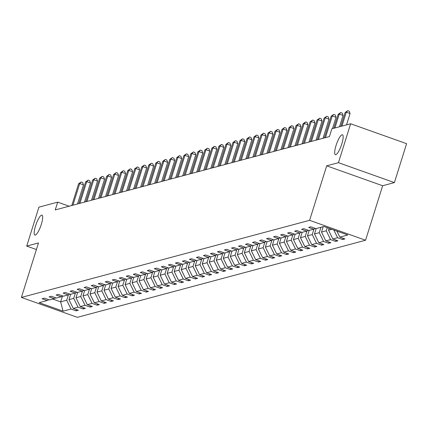 <?xml version="1.0" encoding="UTF-8"?>
<svg xmlns="http://www.w3.org/2000/svg" width="428" height="428" viewBox="0 0 428 428"><rect width="100%" height="100%" fill="white"/><g stroke="black" fill="none" stroke-linecap="round" stroke-linejoin="round"><path stroke-width="0.64" d="M336.044 145.499A10.572 2.488 109.6 0 1 342.464 134.772A10.572 2.488 109.6 0 1 341.795 143.963A10.572 2.488 109.6 0 1 335.375 154.69A10.572 2.488 109.6 0 1 336.044 145.499M35.556 225.888A10.572 2.488 109.6 0 1 41.981 215.161A10.572 2.488 109.6 0 1 41.313 224.352A10.572 2.488 109.6 0 1 34.893 235.079A10.572 2.488 109.6 0 1 35.556 225.888M394.402 182.596L338.441 162.688L326.682 165.834L382.643 185.741L394.402 182.596L406.6 143.674L350.639 123.767L331.866 128.791L329.426 136.575L55.249 209.923L57.689 202.139L38.916 207.163L26.718 246.084L36.412 249.535M382.643 185.741L365.565 240.231L77.361 317.335L21.4 297.428L309.605 220.324L365.565 240.231M338.441 162.688L350.639 123.767M336.906 231.115L339.843 237.117L344.909 238.92L342.662 239.525L343.058 238.262M62.445 296.128L60.648 301.863L66.715 300.242L71.021 309.037L63.06 311.167L39.162 302.671L47.123 300.542L42.056 298.739L44.303 298.134L49.37 299.937L54.137 298.664L49.07 296.861L51.317 296.256L56.389 298.059L61.151 296.786L56.084 294.983L58.336 294.384L63.403 296.187L68.17 294.908L63.103 293.105L65.35 292.506L70.417 294.309L75.184 293.03L70.117 291.233L72.364 290.628L77.431 292.431L82.197 291.158L77.131 289.355L79.378 288.75L84.444 290.553L89.211 289.28L84.145 287.477L86.397 286.872L91.464 288.675L96.23 287.402L91.164 285.599L93.411 285L98.477 286.803L103.244 285.524L98.178 283.721L100.425 283.122L105.491 284.925L110.258 283.646L105.192 281.843L107.439 281.244L112.505 283.047L117.272 281.774L112.206 279.971L114.458 279.366L119.524 281.169L124.291 279.896L119.225 278.093L121.472 277.488L126.538 279.291L131.305 278.018L126.239 276.215L128.486 275.616L133.552 277.419L138.319 276.14L133.252 274.337L135.499 273.738L140.566 275.541L145.333 274.262L140.266 272.459L142.519 271.86L147.585 273.663L152.352 272.39L147.286 270.587L149.532 269.982L154.599 271.785L159.366 270.512L154.299 268.709L156.546 268.105L161.613 269.908L166.38 268.634L161.313 266.831L163.56 266.232L168.627 268.035L173.394 266.756L168.327 264.953L170.579 264.354L175.646 266.157L180.413 264.879L175.346 263.076L177.593 262.476L182.66 264.279L187.427 263.006L182.36 261.203L184.607 260.599L189.674 262.401L194.44 261.128L189.374 259.325L191.621 258.721L196.687 260.524L201.454 259.25L196.388 257.447L198.64 256.848L203.707 258.646L208.473 257.372L203.407 255.57L205.654 254.97L210.72 256.773L215.487 255.495L210.421 253.692L212.668 253.092L217.734 254.895L222.501 253.622L217.435 251.819L219.682 251.215L224.748 253.018L229.515 251.744L224.449 249.941L226.701 249.337L231.767 251.14L236.534 249.866L231.468 248.063L233.715 247.464L238.781 249.262L243.548 247.989L238.482 246.186L240.729 245.586L245.795 247.389L250.562 246.111L245.495 244.308L247.742 243.709L252.809 245.512L257.576 244.238L252.509 242.435L254.762 241.831L259.828 243.634L264.595 242.36L259.529 240.557L261.776 239.953L266.842 241.756L271.609 240.483L266.542 238.68L268.789 238.08L273.856 239.878L278.623 238.605L273.556 236.802L275.803 236.203L280.87 238.005L285.637 236.727L280.57 234.924L282.822 234.325L287.889 236.128L292.656 234.849L287.589 233.051L289.836 232.447L294.903 234.25L299.67 232.976L294.603 231.174L296.85 230.569L301.917 232.372L306.683 231.099L301.617 229.296L303.864 228.696L308.93 230.494L313.697 229.221L308.631 227.418L310.883 226.819L315.95 228.622L323.905 226.492L347.804 234.988L339.843 237.117M333.829 230.018L337.596 237.722L342.662 239.525M337.596 237.722L332.829 238.995L337.895 240.798L335.648 241.403L336.044 240.14M323.204 226.68L321.508 232.078L326.275 230.799L330.582 239.6L335.648 241.403M330.582 239.6L325.815 240.873L330.881 242.676L328.634 243.275L329.025 242.018M316.185 228.557L314.494 233.95L319.261 232.677L323.568 241.478L328.634 243.275M323.568 241.478L318.801 242.751L323.868 244.554L321.615 245.153L322.011 243.896M309.171 230.43L307.481 235.828L312.247 234.555L316.549 243.35L321.615 245.153M316.549 243.35L311.782 244.629L316.848 246.432L314.601 247.031L314.997 245.768M302.157 232.308L300.467 237.706L305.234 236.433L309.535 245.228L314.601 247.031M309.535 245.228L304.768 246.507L309.835 248.304L307.588 248.909L307.983 247.646M295.143 234.186L293.447 239.584L298.214 238.305L302.521 247.106L307.588 248.909M302.521 247.106L297.754 248.379L302.821 250.182L300.574 250.787L300.964 249.524M288.124 236.063L286.434 241.462L291.2 240.183L295.507 248.984L300.574 250.787M295.507 248.984L290.74 250.257L295.807 252.06L293.555 252.659L293.95 251.402M281.11 237.941L279.42 243.334L284.187 242.061L288.488 250.862L293.555 252.659M288.488 250.862L283.721 252.135L288.788 253.938L286.541 254.537L286.937 253.28M274.097 239.814L272.406 245.212L277.173 243.939L281.474 252.734L286.541 254.537M281.474 252.734L276.707 254.013L281.774 255.816L279.527 256.415L279.923 255.152M267.083 241.692L265.387 247.09L270.154 245.816L274.46 254.612L279.527 256.415M274.46 254.612L269.694 255.891L274.76 257.688L272.513 258.293L272.904 257.03M260.064 243.569L258.373 248.968L263.14 247.689L267.447 256.49L272.513 258.293M267.447 256.49L262.68 257.763L267.746 259.566L265.494 260.171L265.89 258.908M253.05 245.447L251.359 250.845L256.126 249.567L260.427 258.368L265.494 260.171M260.427 258.368L255.66 259.641L260.727 261.444L258.48 262.043L258.876 260.786M246.036 247.325L244.345 252.718L249.112 251.445L253.413 260.245L258.48 262.043M253.413 260.245L248.647 261.519L253.713 263.322L251.466 263.921L251.862 262.664M239.022 249.203L237.331 254.596L242.093 253.323L246.4 262.118L251.466 263.921M246.4 262.118L241.633 263.397L246.699 265.2L244.452 265.799L244.843 264.536M232.003 251.076L230.312 256.474L235.079 255.2L239.386 263.996L244.452 265.799M239.386 263.996L234.619 265.274L239.685 267.072L237.433 267.677L237.829 266.414M224.989 252.953L223.298 258.351L228.065 257.073L232.367 265.874L237.433 267.677M232.367 265.874L227.6 267.147L232.666 268.95L230.419 269.554L230.815 268.292M217.975 254.831L216.284 260.229L221.051 258.951L225.353 267.751L230.419 269.554M225.353 267.751L220.586 269.025L225.652 270.828L223.405 271.427L223.801 270.17M210.961 256.709L209.271 262.102L214.037 260.829L218.339 269.629L223.405 271.427M218.339 269.629L213.572 270.903L218.638 272.706L216.391 273.305L216.782 272.048M203.942 258.587L202.251 263.98L207.018 262.706L211.325 271.502L216.391 273.305M211.325 271.502L206.558 272.78L211.625 274.583L209.372 275.183L209.768 273.92M196.928 260.459L195.238 265.858L200.004 264.584L204.306 273.38L209.372 275.183M204.306 273.38L199.539 274.658L204.605 276.456L202.358 277.06L202.754 275.798M189.914 262.337L188.224 267.735L192.991 266.457L197.292 275.257L202.358 277.06M197.292 275.257L192.525 276.531L197.592 278.334L195.345 278.938L195.74 277.676M182.9 264.215L181.21 269.613L185.977 268.335L190.278 277.135L195.345 278.938M190.278 277.135L185.511 278.409L190.578 280.212L188.331 280.811L188.721 279.554M175.881 266.093L174.191 271.486L178.958 270.212L183.264 279.013L188.331 280.811M183.264 279.013L178.497 280.286L183.564 282.089L181.311 282.689L181.707 281.431M168.867 267.971L167.177 273.364L171.944 272.09L176.245 280.886L181.311 282.689M176.245 280.886L171.478 282.164L176.545 283.967L174.298 284.567L174.694 283.304M161.854 269.843L160.163 275.241L164.93 273.968L169.231 282.764L174.298 284.567M169.231 282.764L164.464 284.042L169.531 285.84L167.284 286.444L167.68 285.182M154.84 271.721L153.149 277.119L157.916 275.841L162.217 284.641L167.284 286.444M162.217 284.641L157.451 285.915L162.517 287.718L160.27 288.322L160.666 287.06M147.821 273.599L146.13 278.997L150.897 277.719L155.204 286.519L160.27 288.322M155.204 286.519L150.437 287.793L155.503 289.596L153.251 290.195L153.647 288.937M140.807 275.477L139.116 280.87L143.883 279.596L148.184 288.397L153.251 290.195M148.184 288.397L143.417 289.67L148.484 291.473L146.237 292.073L146.633 290.815M133.793 277.355L132.102 282.748L136.869 281.474L141.17 290.27L146.237 292.073M141.17 290.27L136.404 291.548L141.47 293.351L139.223 293.95L139.619 292.688M126.779 279.227L125.088 284.625L129.855 283.352L134.157 292.147L139.223 293.95M134.157 292.147L129.39 293.426L134.456 295.224L132.209 295.828L132.605 294.566M119.76 281.105L118.069 286.503L122.836 285.225L127.143 294.025L132.209 295.828M127.143 294.025L122.376 295.299L127.442 297.102L125.19 297.706L125.586 296.444M112.746 282.983L111.055 288.381L115.822 287.102L120.124 295.903L125.19 297.706M120.124 295.903L115.357 297.176L120.423 298.979L118.176 299.584L118.572 298.321M105.732 284.861L104.041 290.254L108.808 288.98L113.11 297.781L118.176 299.584M113.11 297.781L108.343 299.054L113.409 300.857L111.162 301.456L111.558 300.199M98.718 286.739L97.028 292.131L101.794 290.858L106.096 299.654L111.162 301.456M106.096 299.654L101.329 300.932L106.395 302.735L104.148 303.334L104.544 302.072M91.699 288.611L90.008 294.009L94.775 292.736L99.082 301.531L104.148 303.334M99.082 301.531L94.315 302.81L99.382 304.608L97.129 305.212L97.525 303.95M84.685 290.489L82.995 295.887L87.761 294.608L92.063 303.409L97.129 305.212M92.063 303.409L87.296 304.683L92.362 306.485L90.115 307.09L90.511 305.827M77.671 292.367L75.981 297.765L80.748 296.486L85.049 305.287L90.115 307.09M85.049 305.287L80.282 306.56L85.349 308.363L83.102 308.968L83.497 307.705M70.657 294.245L68.967 299.637L73.734 298.364L78.035 307.165L83.102 308.968M78.035 307.165L73.268 308.438L78.335 310.241L76.088 310.84L76.484 309.583M71.021 309.037L76.088 310.84M315.318 228.397L313.697 229.221M329.111 228.338L328.527 230.2L331.839 229.312M328.527 230.2L332.829 238.995M308.304 230.275L306.683 231.099M327.254 227.68L326.275 230.799M321.508 232.078L325.815 240.873M301.291 232.147L299.67 232.976M320.952 227.279L319.261 232.677M314.494 233.95L318.801 242.751M294.271 234.025L292.656 234.849M313.959 229.087L312.247 234.555M307.481 235.828L311.782 244.629M287.258 235.903L285.637 236.727M306.946 230.965L305.234 236.433M300.467 237.706L304.768 246.507M280.244 237.781L278.623 238.605M299.932 232.843L298.214 238.305M293.447 239.584L297.754 248.379M273.23 239.659L271.609 240.483M292.913 234.721L291.2 240.183M286.434 241.462L290.74 250.257M266.211 241.531L264.595 242.36M285.899 236.593L284.187 242.061M279.42 243.334L283.721 252.135M259.197 243.409L257.576 244.238M278.885 238.471L277.173 243.939M272.406 245.212L276.707 254.013M252.183 245.287L250.562 246.111M271.871 240.349L270.154 245.816M265.387 247.09L269.694 255.891M245.169 247.165L243.548 247.989M264.852 242.227L263.14 247.689M258.373 248.968L262.68 257.763M238.15 249.043L236.534 249.866M257.838 244.104L256.126 249.567M251.359 250.845L255.66 259.641M231.136 250.915L229.515 251.744M250.824 245.977L249.112 251.445M244.345 252.718L248.647 261.519M224.122 252.793L222.501 253.622M243.81 247.855L242.093 253.323M237.331 254.596L241.633 263.397M217.108 254.671L215.487 255.495M236.791 249.733L235.079 255.2M230.312 256.474L234.619 265.274M210.089 256.549L208.473 257.372M229.777 251.611L228.065 257.073M223.298 258.351L227.6 267.147M203.075 258.426L201.454 259.25M222.763 253.488L221.051 258.951M216.284 260.229L220.586 269.025M196.061 260.304L194.44 261.128M215.749 255.361L214.037 260.829M209.271 262.102L213.572 270.903M189.048 262.177L187.427 263.006M208.73 257.239L207.018 262.706M202.251 263.98L206.558 272.78M182.028 264.055L180.413 264.879M201.716 259.117L200.004 264.584M195.238 265.858L199.539 274.658M175.015 265.932L173.394 266.756M194.703 260.994L192.991 266.457M188.224 267.735L192.525 276.531M168.001 267.81L166.38 268.634M187.689 262.872L185.977 268.335M181.21 269.613L185.511 278.409M160.987 269.688L159.366 270.512M180.669 264.75L178.958 270.212M174.191 271.486L178.497 280.286M153.968 271.561L152.352 272.39M173.656 266.623L171.944 272.09M167.177 273.364L171.478 282.164M146.954 273.439L145.333 274.262M166.642 268.5L164.93 273.968M160.163 275.241L164.464 284.042M139.94 275.316L138.319 276.14M159.628 270.378L157.916 275.841M153.149 277.119L157.451 285.915M132.926 277.194L131.305 278.018M152.609 272.256L150.897 277.719M146.13 278.997L150.437 287.793M125.907 279.072L124.291 279.896M145.595 274.134L143.883 279.596M139.116 280.87L143.417 289.67M118.893 280.945L117.272 281.774M138.581 276.007L136.869 281.474M132.102 282.748L136.404 291.548M111.879 282.822L110.258 283.646M131.567 277.884L129.855 283.352M125.088 284.625L129.39 293.426M104.865 284.7L103.244 285.524M124.548 279.762L122.836 285.225M118.069 286.503L122.376 295.299M97.852 286.578L96.23 287.402M117.534 281.64L115.822 287.102M111.055 288.381L115.357 297.176M90.832 288.456L89.211 289.28M110.52 283.518L108.808 288.98M104.041 290.254L108.343 299.054M83.818 290.328L82.197 291.158M103.506 285.39L101.794 290.858M97.028 292.131L101.329 300.932M76.805 292.206L75.184 293.03M96.487 287.268L94.775 292.736M90.008 294.009L94.315 302.81M69.791 294.084L68.17 294.908M89.473 289.146L87.761 294.608M82.995 295.887L87.296 304.683M62.772 295.962L61.151 296.786M82.46 291.024L80.748 296.486M75.981 297.765L80.282 306.56M55.758 297.84L54.137 298.664M75.446 292.902L73.734 298.364M68.967 299.637L73.268 308.438M48.744 299.712L47.123 300.542M326.682 165.834L309.605 220.324M21.4 297.428L38.477 242.938L26.718 246.084M69.133 206.21L57.689 202.139M68.427 294.774L66.715 300.242M52.714 299.044L60.648 301.863L63.06 311.167M77.5 203.969L83.492 184.859L79.71 183.516L72.915 205.199M78.586 183.815L81.143 181.986L79.71 183.516L78.586 183.815L71.792 205.499M81.143 181.986L82.652 182.521L83.492 184.859M84.519 202.096L90.506 182.981L86.724 181.638L79.929 203.321M85.6 181.937L88.157 180.108L86.724 181.638L85.6 181.937L78.806 203.621M88.157 180.108L89.671 180.643L90.506 182.981M91.533 200.218L97.52 181.103L93.743 179.76L86.943 201.444M92.614 180.06L95.171 178.23L93.743 179.76L92.614 180.06L85.819 201.743M95.171 178.23L96.685 178.765L97.52 181.103M98.547 198.341L104.539 179.23L100.757 177.882L93.962 199.566M99.633 178.182L102.185 176.352L100.757 177.882L99.633 178.182L92.833 199.871M102.185 176.352L103.699 176.892L104.539 179.23M105.561 196.463L111.553 177.353L107.77 176.004L100.976 197.693M106.647 176.309L109.204 174.474L107.77 176.004L106.647 176.309L99.852 197.993M109.204 174.474L110.713 175.015L111.553 177.353M112.575 194.585L118.567 175.475L114.784 174.132L107.99 195.815M113.661 174.431L116.218 172.602L114.784 174.132L113.661 174.431L106.866 196.115M116.218 172.602L117.732 173.137L118.567 175.475M119.594 192.712L125.581 173.597L121.803 172.254L115.004 193.938M120.675 172.554L123.232 170.724L121.803 172.254L120.675 172.554L113.88 194.237M123.232 170.724L124.746 171.259L125.581 173.597M126.608 190.834L132.6 171.719L128.817 170.376L122.023 192.06M127.694 170.676L130.246 168.846L128.817 170.376L127.694 170.676L120.894 192.359M130.246 168.846L131.76 169.381L132.6 171.719M133.622 188.957L139.614 169.846L135.831 168.498L129.037 190.182M134.708 168.798L137.265 166.968L135.831 168.498L134.708 168.798L127.913 190.487M137.265 166.968L138.774 167.509L139.614 169.846M140.635 187.079L146.627 167.969L142.845 166.62L136.051 188.309M141.721 166.925L144.279 165.09L142.845 166.62L141.721 166.925L134.927 188.609M144.279 165.09L145.793 165.631L146.627 167.969M147.655 185.201L153.641 166.091L149.864 164.748L143.064 186.431M148.735 165.048L151.293 163.218L149.864 164.748L148.735 165.048L141.941 186.731M151.293 163.218L152.807 163.753L153.641 166.091M154.669 183.328L160.661 164.213L156.878 162.87L150.084 184.554M155.755 163.17L158.306 161.34L156.878 162.87L155.755 163.17L148.955 184.853M158.306 161.34L159.821 161.875L160.661 164.213M161.682 181.451L167.674 162.335L163.892 160.992L157.097 182.676M162.768 161.292L165.326 159.462L163.892 160.992L162.768 161.292L155.974 182.975M165.326 159.462L166.834 159.997L167.674 162.335M168.696 179.573L174.688 160.463L170.906 159.114L164.111 180.798M169.782 159.414L172.34 157.584L170.906 159.114L169.782 159.414L162.988 181.103M172.34 157.584L173.848 158.125L174.688 160.463M175.715 177.695L181.702 158.585L177.925 157.237L171.125 178.925M176.796 157.541L179.353 155.706L177.925 157.237L176.796 157.541L170.002 179.225M179.353 155.706L180.867 156.247L181.702 158.585M182.729 175.817L188.716 156.707L184.939 155.364L178.144 177.048M183.815 155.664L186.367 153.829L184.939 155.364L183.815 155.664L177.015 177.347M186.367 153.829L187.881 154.369L188.716 156.707M189.743 173.945L195.735 154.829L191.953 153.486L185.158 175.17M190.829 153.786L193.386 151.956L191.953 153.486L190.829 153.786L184.035 175.469M193.386 151.956L194.895 152.491L195.735 154.829M196.757 172.067L202.749 152.951L198.966 151.608L192.172 173.292M197.843 151.908L200.4 150.078L198.966 151.608L197.843 151.908L191.049 173.591M200.4 150.078L201.909 150.613L202.749 152.951M203.776 170.189L209.763 151.079L205.98 149.73L199.186 171.414M204.857 150.03L207.414 148.2L205.98 149.73L204.857 150.03L198.062 171.719M207.414 148.2L208.928 148.741L209.763 151.079M210.79 168.311L216.777 149.201L213 147.853L206.2 169.541M211.876 148.158L214.428 146.323L213 147.853L211.876 148.158L205.076 169.841M214.428 146.323L215.942 146.863L216.777 149.201M217.804 166.433L223.796 147.323L220.013 145.975L213.219 167.664M218.89 146.28L221.447 144.445L220.013 145.975L218.89 146.28L212.095 167.963M221.447 144.445L222.956 144.985L223.796 147.323M224.818 164.561L230.81 145.445L227.027 144.102L220.233 165.786M225.904 144.402L228.461 142.572L227.027 144.102L225.904 144.402L219.109 166.085M228.461 142.572L229.97 143.107L230.81 145.445M231.837 162.683L237.824 143.567L234.041 142.224L227.247 163.908M232.918 142.524L235.475 140.694L234.041 142.224L232.918 142.524L226.123 164.208M235.475 140.694L236.989 141.229L237.824 143.567M238.851 160.805L244.837 141.689L241.06 140.347L234.26 162.03M239.937 140.646L242.489 138.816L241.06 140.347L239.937 140.646L233.137 162.335M242.489 138.816L244.003 139.357L244.837 141.689M245.865 158.927L251.857 139.817L248.074 138.469L241.28 160.158M246.951 138.768L249.503 136.939L248.074 138.469L246.951 138.768L240.156 160.457M249.503 136.939L251.017 137.479L251.857 139.817M252.878 157.049L258.87 137.939L255.088 136.591L248.294 158.28M253.965 136.896L256.522 135.061L255.088 136.591L253.965 136.896L247.17 158.579M256.522 135.061L258.031 135.601L258.87 137.939M259.898 155.177L265.884 136.061L262.102 134.718L255.307 156.402M260.978 135.018L263.536 133.188L262.102 134.718L260.978 135.018L254.184 156.702M263.536 133.188L265.05 133.723L265.884 136.061M266.911 153.299L272.898 134.183L269.121 132.841L262.321 154.524M267.998 133.14L270.55 131.31L269.121 132.841L267.998 133.14L261.198 154.824M270.55 131.31L272.064 131.845L272.898 134.183M273.925 151.421L279.917 132.306L276.135 130.963L269.34 152.646M275.011 131.262L277.563 129.433L276.135 130.963L275.011 131.262L268.217 152.951M277.563 129.433L279.077 129.973L279.917 132.306M280.939 149.543L286.931 130.433L283.149 129.085L276.354 150.774M282.025 129.384L284.583 127.555L283.149 129.085L282.025 129.384L275.231 151.073M284.583 127.555L286.091 128.095L286.931 130.433M287.958 147.665L293.945 128.555L290.163 127.207L283.368 148.896M289.039 127.512L291.596 125.677L290.163 127.207L289.039 127.512L282.245 149.195M291.596 125.677L293.11 126.217L293.945 128.555M294.972 145.793L300.959 126.677L297.182 125.334L290.382 147.018M296.058 125.634L298.61 123.804L297.182 125.334L296.058 125.634L289.258 147.318M298.61 123.804L300.124 124.339L300.959 126.677M301.986 143.915L307.978 124.799L304.196 123.457L297.401 145.14M303.072 123.756L305.624 121.927L304.196 123.457L303.072 123.756L296.278 145.44M305.624 121.927L307.138 122.462L307.978 124.799M309 142.037L314.992 122.922L311.21 121.579L304.415 143.262M310.086 121.878L312.643 120.049L311.21 121.579L310.086 121.878L303.291 143.567M312.643 120.049L314.152 120.589L314.992 122.922M316.019 140.159L322.006 121.049L318.223 119.701L311.429 141.39M317.1 120.001L319.657 118.171L318.223 119.701L317.1 120.001L310.305 141.689M319.657 118.171L321.171 118.711L322.006 121.049M323.033 138.281L329.02 119.171L325.243 117.823L318.443 139.512M324.119 118.128L326.671 116.293L325.243 117.823L324.119 118.128L317.319 139.812M326.671 116.293L328.185 116.833L329.02 119.171M332.486 128.625L336.039 117.293L332.256 115.951L325.462 137.634M331.133 116.25L333.685 114.42L332.256 115.951L331.133 116.25L324.338 137.934M333.685 114.42L335.199 114.955L336.039 117.293M339.5 126.747L343.053 115.416L339.27 114.073L334.915 127.972M338.147 114.372L340.704 112.543L339.27 114.073L338.147 114.372L333.792 128.272M340.704 112.543L342.213 113.078L343.053 115.416M346.52 124.869L350.067 113.538L346.284 112.195L341.929 126.094M345.161 112.494L347.718 110.665L346.284 112.195L345.161 112.494L340.806 126.399M347.718 110.665L349.232 111.205L350.067 113.538"/></g></svg>
